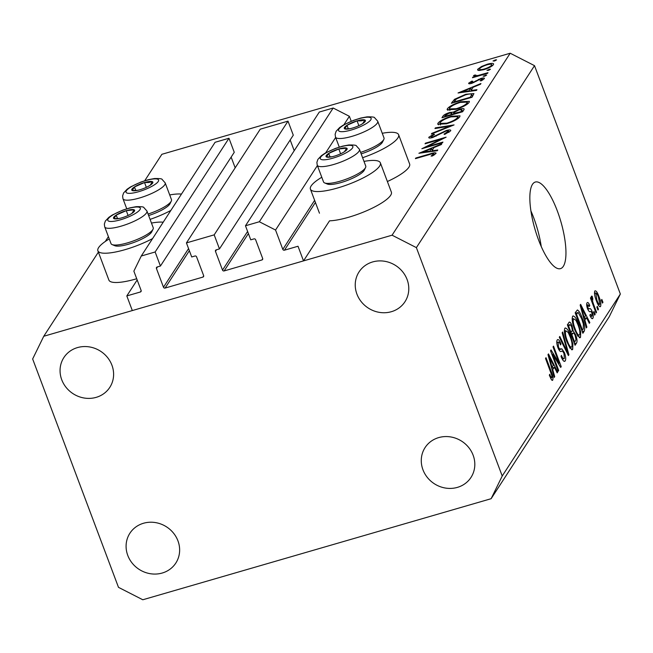 <?xml version="1.0" encoding="UTF-8"?>
<svg xmlns="http://www.w3.org/2000/svg" width="653" height="653" viewBox="0 0 653 653"><rect width="100%" height="100%" fill="white"/><g stroke="black" fill="none" stroke-linecap="round" stroke-linejoin="round"><path stroke-width="0.98" d="M219.465 248.907L293.287 135.187L288.006 121.132L214.184 234.86L219.465 248.907L216.216 249.854A1.29 1.192 33 0 0 215.474 251.364L222.518 270.105A1.29 1.192 33 0 0 224.142 270.93L261.926 259.967A1.29 1.192 33 0 0 262.661 258.457L255.617 239.716A1.29 1.192 33 0 0 254.001 238.892L250.752 239.831L245.471 225.775L259.347 221.751L275.55 230.036L282.814 249.364A1.29 1.192 33 0 0 284.439 250.189L298.013 246.246L303.514 260.89L329.528 220.828A37.36 8.922 159.4 0 0 348.612 217.261A37.36 8.922 159.4 0 0 391.367 192.121L380.364 162.842A37.36 8.922 159.4 0 1 337.609 187.982A37.36 8.922 159.4 0 1 310.42 189.133A37.36 8.922 159.4 0 1 321.782 177.265M343.894 124.764L349.379 116.307L351.232 121.238M275.55 230.036L317.391 165.584M325.643 152.884L335.65 137.465M259.347 221.751L333.169 108.023L349.379 116.307M245.471 225.775L319.301 112.055L333.169 108.023M290.177 139.971L294.209 150.696M288.006 121.132L260.261 129.18L186.431 242.908L214.184 234.86M303.514 260.89L132.314 310.567L126.813 295.923L140.387 291.989A1.29 1.192 33 0 0 141.13 290.471L133.865 271.15L141.268 256.009L155.145 251.985L160.426 266.04L157.177 266.979A1.29 1.192 33 0 0 156.442 268.497L163.479 287.238A1.29 1.192 33 0 0 165.103 288.063L202.887 277.101A1.29 1.192 33 0 0 203.63 275.582L196.586 256.849A1.29 1.192 33 0 0 194.961 256.017L191.713 256.964L186.431 242.908M231.146 157.104L235.178 167.829M160.426 266.04L234.256 152.312L228.974 138.256L155.145 251.985M141.268 256.009L215.098 142.289L228.974 138.256M126.813 295.923L137.179 279.957M109.255 238.933A37.36 8.922 -20.6 0 0 97.885 250.801L108.888 280.08A37.36 8.922 -20.6 0 0 136.077 278.929A37.36 8.922 -20.6 0 0 136.722 278.741M97.885 250.801A37.36 8.922 -20.6 0 0 125.074 249.65A37.36 8.922 -20.6 0 0 152.59 238.574M163.209 222.208A37.36 8.922 -20.6 0 0 151.463 223.065M363.99 161.397A37.36 8.922 159.4 0 1 380.364 162.842M538.505 239.814A45.098 13.484 73.8 0 0 560.462 268.644A45.098 13.484 73.8 0 0 557.295 210.862A45.098 13.484 73.8 0 0 535.329 182.032A45.098 13.484 73.8 0 0 538.505 239.814M541.255 246.565A45.098 13.484 73.8 0 0 533.681 217.718A45.098 13.484 73.8 0 0 530.93 210.96M422.956 469.768A27.377 25.296 -147 0 0 445.591 488.077A27.377 25.296 -147 0 0 471.009 477.4A27.377 25.296 -147 0 0 473.131 455.214A27.377 25.296 -147 0 0 450.497 436.906A27.377 25.296 -147 0 0 425.079 447.583A27.377 25.296 -147 0 0 422.956 469.768M127.776 555.425A27.377 25.296 -147 0 0 150.41 573.726A27.377 25.296 -147 0 0 175.828 563.049A27.377 25.296 -147 0 0 177.951 540.864A27.377 25.296 -147 0 0 155.316 522.563A27.377 25.296 -147 0 0 129.898 533.232A27.377 25.296 -147 0 0 127.776 555.425M61.741 379.752A27.377 25.296 -147 0 0 84.384 398.052A27.377 25.296 -147 0 0 109.794 387.376A27.377 25.296 -147 0 0 111.924 365.19A27.377 25.296 -147 0 0 89.281 346.89A27.377 25.296 -147 0 0 63.872 357.566A27.377 25.296 -147 0 0 61.741 379.752M356.922 294.103A27.377 25.296 -147 0 0 379.564 312.403A27.377 25.296 -147 0 0 404.974 301.727A27.377 25.296 -147 0 0 407.105 279.541A27.377 25.296 -147 0 0 384.462 261.241A27.377 25.296 -147 0 0 359.052 271.909A27.377 25.296 -147 0 0 356.922 294.103M502.222 475.996L491.121 498.704L609.241 316.738L620.35 294.03L534.513 65.659L416.385 247.626L502.222 475.996L620.35 294.03M491.121 498.704L142.803 599.764L118.487 587.341L32.65 358.97L43.759 336.262L98.383 252.115M426.711 146.794L442.93 142.085L442.514 142.738L421.846 148.729L441.306 139.097L425.038 143.815L425.462 143.162L446.121 137.171L426.711 146.794L426.882 147.268M448.823 132.404L448.497 131.531C448.946 130.731 448.089 130.6 445.909 131.131L432.588 137.554C429.641 138.322 428.417 138.191 428.923 137.171L433.674 134.232L434.563 134.445L430.996 136.632L432.923 136.934L446.366 130.469C449.737 129.612 451.15 129.759 450.611 130.918L444.669 134.428L444.016 134.118L448.595 131.09L449.044 132.265M450.758 130.331L450.611 130.918M428.792 137.685L428.923 137.171L429.233 138.003M430.996 136.632L431.241 137.889M454.072 124.919L431.364 134.069L431.813 133.375L449.664 126.241L434.947 128.551L435.404 127.857L454.072 124.919M459.736 116.871C457.655 119.352 453.239 121.67 446.489 123.809L437.73 124.233L437.975 123.229C440.032 120.723 444.481 118.389 451.329 116.234L459.998 115.818L459.736 116.871M469.132 102.39C467.05 104.88 462.642 107.198 455.884 109.337L447.134 109.761L447.37 108.757C449.427 106.243 453.884 103.909 460.724 101.754L469.393 101.337L469.132 102.39M476.486 90.408L458.047 92.971L480.943 83.535L480.477 84.245L473.164 87.233L471.033 90.514L476.943 89.698L476.486 90.408M496.476 59.945L494.362 61.047L493.031 60.941L496.517 59.782M144.721 180.734L161.879 154.296L510.197 53.236L534.513 65.659M105.296 241.471L108.406 236.68M43.759 336.262L392.069 235.194L510.197 53.236M387.384 181.518A37.36 8.922 -20.6 0 0 409.627 164.001L398.624 134.722A37.36 8.922 -20.6 0 0 382.25 133.277M483.849 69.667L478.967 70.491L477.776 69.202L481.563 66.475L487.407 64.19C492.084 62.957 494.084 63.121 493.407 64.671C491.921 66.459 488.738 68.124 483.849 69.667M477.58 69.985L477.776 69.202L478.225 70.41M493.611 63.88L493.407 64.671M490.387 69.316L488.273 70.418L486.942 70.312L490.427 69.153M475.237 75.438L477.808 75.544L487.987 72.687L487.562 73.332L472.462 77.715L475.106 76.417L473.458 75.854L474.347 75.136L475.719 75.03L475.188 75.626L475.629 76.793M486.591 75.16L484.485 76.262L483.155 76.156L486.632 74.997M470.584 82.596L473.662 82.115L480.935 78.417C483.579 77.723 484.697 77.813 484.297 78.703L481.269 80.809L480.151 80.784L482.42 79.274L480.592 79.046L471.825 83.323C469.442 83.968 468.413 83.91 468.732 83.135L471.76 81.16L472.764 81.225L470.584 82.596L470.846 83.576M484.412 78.254L484.297 78.703M482.706 80.033L482.485 79.005L482.845 79.944M465.809 94.252L473.931 93.583L472.021 97.273L451.362 103.264L454.545 99.289L465.809 94.252L465.989 94.734M463.899 109.786L462.626 111.745L441.967 117.744L442.881 116.332C443.526 115.05 445.73 113.793 449.493 112.545L453.345 112.104L459.532 109.182C463.238 108.235 464.699 108.439 463.899 109.786L464.112 109.002M437.33 150.712L418.9 153.275L441.787 143.848L441.33 144.558L434.016 147.545L431.886 150.827L437.788 150.002L437.33 150.712M434.155 154.998L433.829 154.124C433.616 153.504 432.057 153.684 429.152 154.671L415.406 158.655L415.822 158.01L429.78 153.961C434.041 152.565 436.09 152.427 435.918 153.545L432.408 155.985L431.062 156.059L433.886 153.879L434.278 154.916M436.057 153.031L435.918 153.545M552.585 354.171L558.715 370.48L558.225 371.239L550.528 350.743L551.042 349.943L559.164 363.223L553.026 346.89L553.515 346.131L561.221 366.627L560.698 367.435L552.585 354.171L551.891 354.367M563.947 361.272L565.204 360.905C564.119 362.154 562.731 360.66 561.033 356.407L561.425 355.387C562.617 358.293 563.588 359.313 564.347 358.44L563.98 353.469C562.935 351.314 562.062 350.62 561.351 351.404C560.38 352.04 559.254 350.808 557.964 347.723C556.683 344.009 556.429 341.437 557.221 340.009C558.184 338.825 559.433 340.123 560.96 343.911L560.576 344.923C559.564 342.433 558.756 341.584 558.135 342.376L558.47 347.021L559.409 348.865L561.882 348.882L564.445 352.653C565.808 356.66 566.061 359.403 565.204 360.905L564.633 361.395M562.315 359.248L564.347 358.44M557.221 340.009L557.752 339.552M556.772 342.556L558.503 342.058L556.78 342.768M558.805 349.624L560.927 348.996M562.682 332.01L568.91 354.783L568.404 355.559L559.295 337.226L559.801 336.45L567.735 352.816L562.176 332.785L562.682 332.01M571.514 349.714L572.697 349.363L570.102 348.286L566.984 341.992C564.641 335.977 563.906 331.43 564.796 328.337C566.469 327.439 568.412 329.994 570.616 336.009L572.901 344.107L572.697 349.363L572.175 349.812M564.796 328.337L565.302 327.912M579.325 337.683L580.509 337.34L577.913 336.254L574.795 329.961C572.444 323.953 571.718 319.399 572.608 316.305C574.281 315.407 576.215 317.962 578.427 323.978L580.713 332.075L580.509 337.34L579.986 337.781M572.608 316.305L573.114 315.881M584.974 320.37L586.867 327.12L586.353 327.904L580.15 305.098L580.631 304.363L589.83 322.549L589.324 323.333L586.614 317.84L584.353 320.55M601.854 299.417L602.956 302.339L602.466 303.09L601.364 300.168L601.854 299.417M599.74 306.657L600.58 306.412C599.356 307.049 597.952 305.147 596.369 300.715C594.671 296.429 594.14 293.181 594.777 290.977C595.977 290.324 597.364 292.169 598.932 296.519C600.67 300.862 601.217 304.159 600.58 306.412L600.205 306.73M597.34 306.371L598.434 309.293L597.952 310.044L596.85 307.122L597.34 306.371M593.642 304.486L596.548 312.207L596.058 312.958L590.451 298.054L590.941 297.303L591.838 299.686L591.422 296.152L592.181 296.242L592.793 298.65L592.581 301.302L593.642 304.486L592.948 304.682M591.422 296.152L592.181 296.242L591.316 296.486M592.793 298.65L591.7 299.09M594.042 311.44L595.144 314.371L594.654 315.121L593.553 312.199L594.042 311.44M591.928 318.566L592.867 318.297C592.124 319.195 591.136 318.199 589.904 315.301L590.288 314.281L592.1 316.117L591.863 312.828L591.243 311.644L590.475 311.53C589.659 312.216 588.688 311.31 587.561 308.804C586.574 305.914 586.402 303.939 587.047 302.886C587.716 301.931 588.622 302.78 589.757 305.433L589.373 306.453L587.863 304.992L587.937 307.759L588.557 308.755L589.422 308.771C590.214 308.118 591.145 309.098 592.214 311.71C593.324 314.885 593.544 317.08 592.867 318.297L592.426 318.672M590.565 316.713L592.1 316.117M587.047 302.886L587.471 302.519M586.68 305.188L588.108 304.78L586.696 305.326M582.158 318.019C584.525 323.953 585.227 328.328 584.264 331.128L582.876 333.267L575.171 312.771L577.391 309.955C579.007 310.852 580.59 313.538 582.158 318.019L581.464 318.215M568.82 322.558C569.62 321.358 570.698 322.419 572.044 325.725L573.138 330.826L575.677 334.858C577.13 338.899 577.407 341.633 576.517 343.07L575.064 345.29L567.367 324.802L569.392 322.043M552.822 369.9L554.707 376.659L554.201 377.434L547.998 354.628L548.471 353.902L557.678 372.079L557.172 372.863L554.462 367.37L552.201 370.08M551.997 380.307L552.748 380.087L551.475 379.777L549.336 375.263L549.728 374.242C550.495 376.552 551.214 377.695 551.875 377.663L551.777 375.361L545.524 358.448L546.006 357.697L551.238 371.606C552.789 375.336 553.295 378.16 552.748 380.087L552.397 380.389M550.536 378.128L551.875 377.663M392.069 235.194L416.385 247.626M602.254 302.543L602.956 302.339M598.23 296.723L598.932 296.519M594.45 293.328L595.781 292.944L596.85 299.956C597.928 303.057 598.907 304.494 599.797 304.265L598.499 297.417C597.43 294.323 596.45 292.895 595.569 293.124L594.467 293.442M596.165 300.16L596.85 299.956M598.205 304.845L599.797 304.265M597.74 309.498L598.434 309.293M595.854 312.412L596.548 312.207M591.145 299.882L591.838 299.686M591.765 301.539L592.581 301.302M594.45 314.575L595.144 314.371M588.998 305.653L589.757 305.433M587.259 307.955L587.937 307.759M587.643 309.024L588.557 308.755M591.455 311.93L592.214 311.71M586.198 327.316L586.867 327.12M589.055 322.778L589.83 322.549M583.839 318.648L586.614 317.84M582.435 311.081L584.231 317.725L585.553 315.693L581.194 306.869L582.435 311.081L581.831 311.261M583.635 317.905L584.231 317.725M580.672 307.016L581.194 306.869M582.288 331.7L584.264 331.128M575.864 314.615L576.566 314.411L582.468 330.116L583.3 328.826L583.349 324.035L581.66 318.737L578.207 312.526L575.375 313.301M581.774 330.32L582.468 330.116M575.522 313.685L577.391 313.138L576.566 314.411M578.207 312.526L577.391 313.138M577.725 324.182L578.427 323.978M579.913 332.304L580.713 332.075M572.126 318.901L573.514 318.697C572.844 321.113 573.44 324.631 575.293 329.243C576.925 333.699 578.362 335.601 579.603 334.948C580.256 332.589 579.684 329.169 577.913 324.663L575.97 320.345L573.514 318.697L572.134 319.097M574.607 329.439L575.293 329.243M577.562 335.74L579.603 334.948M571.326 325.929L572.044 325.725M571.963 331.169L573.138 330.826M574.966 335.062L575.677 334.858M568.755 326.443L571.057 332.565L572.322 330.304L571.685 326.81L570.175 324.574L568.061 326.647M570.363 332.769L571.057 332.565M571.955 334.956L574.656 342.148L576.003 339.666L575.195 335.626C574.175 333.144 573.399 332.459 572.852 333.577L571.261 335.16M573.963 342.352L574.656 342.148M570.755 333.822L573.407 333.054L570.877 334.148M569.914 336.213L570.616 336.009M572.101 344.335L572.901 344.107M564.314 330.924L565.702 330.728C565.041 333.144 565.637 336.654 567.49 341.274C569.114 345.731 570.551 347.633 571.791 346.98C572.444 344.621 571.881 341.201 570.102 336.695L568.159 332.377L565.702 330.728L564.323 331.128M566.796 341.47L567.49 341.274M569.751 347.771L571.791 346.98M568.134 355.003L568.91 354.783M567.13 352.987L567.735 352.816M560.233 344.123L560.96 343.911M557.784 347.225L558.47 347.021M558.552 349.11L559.409 348.865M558.878 349.747L561.882 348.882M563.735 352.865L564.445 352.653M558.021 370.684L558.715 370.48M558.274 363.476L559.164 363.223M560.356 366.88L561.221 366.627M554.038 376.846L554.707 376.659M556.895 372.308L557.678 372.079M551.679 368.178L554.462 367.37M550.275 360.611L552.079 367.264L553.401 365.223L549.042 356.399L550.275 360.611L549.671 360.791M551.483 367.435L552.079 367.264M548.52 356.546L549.042 356.399M550.544 371.81L551.238 371.606M362.611 157.716A37.36 8.922 -20.6 0 0 398.624 134.722M169.715 194.945A37.36 8.922 159.4 0 1 181.469 194.088M170.849 210.446A37.36 8.922 159.4 0 1 150.084 219.384M495.439 60.639L495.145 59.839M481.767 66.998L481.563 66.475M487.587 64.671L487.407 64.19M491.88 66.1L491.546 65.21C492.076 64.027 490.558 63.904 486.999 64.835C483.277 66.01 480.82 67.292 479.629 68.671L479.955 70.467M484.461 69.479L484.281 69.014C487.995 67.839 490.419 66.573 491.546 65.21L491.685 64.614L492.166 65.896M479.629 68.671C479.163 69.838 480.714 69.953 484.281 69.014M489.358 70.01L489.056 69.21M473.066 77.544L472.886 77.062M475.286 76.899L475.106 76.417M474.837 76.442L474.347 75.136M478.012 76.107L477.808 75.544M485.563 75.854L485.261 75.054M471.939 81.641L471.76 81.16M472.348 83.16L472.168 82.694M473.841 82.613L473.662 82.115M475.939 81.535L475.702 80.907M478.633 79.854L478.445 79.34M481.122 78.907L480.935 78.417M471.262 91.134L471.033 90.514M470.821 88.196L462.104 91.763L469.14 90.783L470.821 88.196L471.45 89.869M462.332 92.375L462.104 91.763M469.376 91.396L469.14 90.783M454.978 100.448L454.545 99.289M453.9 101.999L470.323 97.24L471.686 94.489C471.115 93.714 469.009 93.852 465.385 94.905L456.259 99.101L453.9 101.999L454.08 102.48M470.503 97.713L470.323 97.24M472.47 96.587L471.686 94.489M447.974 110.365L447.37 108.757M460.904 102.235L460.724 101.754M460.292 102.407C454.782 104.17 451.19 106.072 449.509 108.112L449.305 108.937L456.292 108.692C461.777 106.937 465.344 105.051 466.993 103.035L467.205 102.113L460.292 102.407M467.393 104.096L466.993 103.035M456.471 109.157L456.292 108.692M449.68 113.034L449.493 112.545M453.753 113.173L453.345 112.104M459.72 109.671L459.532 109.182M445.077 115.597L444.505 116.479L451.133 114.553L451.794 113.116L449.109 113.181L445.077 115.597M444.685 116.952L444.505 116.479M451.713 114.912L451.411 114.12M451.305 115.026L451.133 114.553M453.525 113.508L460.928 111.712L461.908 109.761L459.116 109.826L454.651 112.087L453.525 113.508M453.427 114.414L453.247 113.94M461.965 111.941L461.532 110.79M461.108 112.185L460.928 111.712M438.579 124.837L437.975 123.229M451.509 116.707L451.329 116.234M450.897 116.879C445.387 118.642 441.787 120.544 440.114 122.584L439.91 123.409L446.897 123.164C452.382 121.409 455.949 119.523 457.598 117.507L457.81 116.585L450.897 116.879M457.998 118.568L457.598 117.507M447.076 123.629L446.897 123.164M431.984 133.824L431.813 133.375M449.835 126.682L449.664 126.241M435.624 128.445L435.404 127.857M433.878 134.779L433.674 134.232M433.094 137.399L432.923 136.934M436.09 136.191L435.902 135.685M438.808 134.689L438.587 134.11M446.546 130.967L446.366 130.469M441.477 139.546L441.306 139.097M425.642 143.636L425.462 143.162M432.115 151.439L431.886 150.827M431.674 148.5L422.948 152.067L429.992 151.088L431.674 148.5L432.302 150.182M423.177 152.68L422.948 152.067M430.221 151.7L429.992 151.088M416.002 158.483L415.822 158.01M433.486 155.39L433.217 154.688M343.682 147.945A11.272 2.694 -20.6 0 0 338.801 148.99A11.272 2.694 -20.6 0 0 328.72 153.414A11.272 2.694 -20.6 0 0 326.508 156.989A11.272 2.694 -20.6 0 0 332.026 156.753A11.272 2.694 -20.6 0 0 334.369 156.149A11.272 2.694 -20.6 0 0 342.776 152.712A11.272 2.694 -20.6 0 0 344.449 151.716A11.272 2.694 -20.6 0 0 346.67 148.141A11.272 2.694 -20.6 0 0 343.682 147.945M342.499 152.859L344.449 151.716L346.67 148.141L338.801 148.99L328.72 153.414L326.508 156.989L331.887 156.769M365.566 167.552L364.284 170.164A20.357 4.857 159.4 0 1 351.747 178.628A20.357 4.857 159.4 0 1 332.573 184.334A20.357 4.857 159.4 0 1 327.341 184.048L324.647 182.93A22.545 5.379 -20.6 0 0 330.442 183.24A22.545 5.379 -20.6 0 0 351.689 176.922A22.545 5.379 -20.6 0 0 365.566 167.552A22.545 5.379 -20.6 0 0 365.745 166.066L359.452 149.317A22.545 5.379 159.4 0 1 347.812 159.046A22.545 5.379 159.4 0 1 324.149 166.499A22.545 5.379 159.4 0 1 317.244 165.185L316.876 162.409L317.872 159.414L321.366 155.683L324.892 153.316L335.185 148.5L342.539 146.174L348.751 144.999C353.853 144.893 356.399 145.195 356.399 145.913L359.452 149.317M317.244 165.185L323.537 181.934A22.545 5.379 -20.6 0 0 324.647 182.93M330.075 157.006L328.72 153.414M340.613 153.798L338.801 148.99M131.155 209.613A11.272 2.694 -20.6 0 0 126.274 210.658A11.272 2.694 -20.6 0 0 116.193 215.082A11.272 2.694 -20.6 0 0 113.973 218.657A11.272 2.694 -20.6 0 0 119.499 218.42A11.272 2.694 -20.6 0 0 121.842 217.816A11.272 2.694 -20.6 0 0 130.249 214.38A11.272 2.694 -20.6 0 0 131.922 213.384A11.272 2.694 -20.6 0 0 134.134 209.809A11.272 2.694 -20.6 0 0 131.155 209.613M129.971 214.527L131.922 213.384L134.134 209.809L126.274 210.658L116.193 215.082L113.973 218.657L119.352 218.437M153.039 229.219L151.749 231.831A20.357 4.857 159.4 0 1 139.22 240.296A20.357 4.857 159.4 0 1 120.038 246.001A20.357 4.857 159.4 0 1 114.814 245.716L112.12 244.597A22.545 5.379 -20.6 0 0 117.915 244.908A22.545 5.379 -20.6 0 0 139.154 238.59A22.545 5.379 -20.6 0 0 153.039 229.219A22.545 5.379 -20.6 0 0 153.218 227.734L146.925 210.984A22.545 5.379 159.4 0 1 135.285 220.714A22.545 5.379 159.4 0 1 111.622 228.166A22.545 5.379 159.4 0 1 104.709 226.852L104.341 224.077L105.337 221.081L108.839 217.351L112.357 214.984L122.658 210.168L130.012 207.842L136.216 206.666C141.317 206.56 143.864 206.862 143.864 207.581L146.925 210.984M104.709 226.852L111.01 243.602A22.545 5.379 -20.6 0 0 112.12 244.597M117.54 218.673L116.193 215.082M128.078 215.466L126.274 210.658M149.415 181.493A11.272 2.694 -20.6 0 0 144.525 182.53A11.272 2.694 -20.6 0 0 134.445 186.962A11.272 2.694 -20.6 0 0 132.233 190.537A11.272 2.694 -20.6 0 0 137.75 190.301A11.272 2.694 -20.6 0 0 140.093 189.688A11.272 2.694 -20.6 0 0 148.5 186.26A11.272 2.694 -20.6 0 0 150.174 185.264A11.272 2.694 -20.6 0 0 152.394 181.689A11.272 2.694 -20.6 0 0 149.415 181.493M148.223 186.407L150.174 185.264L152.394 181.689L148.606 182.505L144.525 182.53L134.445 186.962L132.233 190.537L137.612 190.317M148.076 214.045A22.545 5.379 -20.6 0 0 171.29 201.091A22.545 5.379 -20.6 0 0 171.47 199.614L165.176 182.864A22.545 5.379 159.4 0 1 153.537 192.594A22.545 5.379 159.4 0 1 129.874 200.038A22.545 5.379 159.4 0 1 122.968 198.732L122.601 195.949L123.597 192.962L127.09 189.231L130.616 186.864L140.909 182.04L148.264 179.714L154.475 178.538C159.577 178.432 162.124 178.742 162.124 179.461L165.176 182.864M171.29 201.091L170.009 203.712A20.357 4.857 159.4 0 1 148.631 215.539M135.8 190.554L134.445 186.962M146.337 187.346L144.525 182.53M361.942 119.826A11.272 2.694 -20.6 0 0 357.06 120.862A11.272 2.694 -20.6 0 0 346.98 125.294A11.272 2.694 -20.6 0 0 344.76 128.87A11.272 2.694 -20.6 0 0 350.286 128.633A11.272 2.694 -20.6 0 0 352.628 128.021A11.272 2.694 -20.6 0 0 361.036 124.592A11.272 2.694 -20.6 0 0 362.709 123.597A11.272 2.694 -20.6 0 0 364.921 120.021A11.272 2.694 -20.6 0 0 361.942 119.826M360.758 124.739L362.709 123.597L364.921 120.021L361.142 120.838L357.06 120.862L346.98 125.294L344.76 128.87L350.139 128.649M360.603 152.378A22.545 5.379 -20.6 0 0 383.825 139.424A22.545 5.379 -20.6 0 0 384.005 137.946L377.712 121.197A22.545 5.379 159.4 0 1 366.072 130.927A22.545 5.379 159.4 0 1 342.409 138.371A22.545 5.379 159.4 0 1 335.495 137.065L335.128 134.281L336.124 131.294L339.625 127.564L343.143 125.196L353.444 120.372L360.799 118.046L367.002 116.871C372.104 116.765 374.651 117.075 374.651 117.793L377.712 121.197M383.825 139.424L382.536 142.044A20.357 4.857 159.4 0 1 361.166 153.871M348.327 128.886L346.98 125.294M358.864 125.678L357.06 120.862M284.439 250.189L315.423 202.454M282.814 249.364L314.632 200.349M261.926 259.967L262.735 258.727M224.142 270.93L248.401 233.562M222.518 270.105L247.609 231.456M215.474 251.364L216.51 249.764M202.887 277.101L203.695 275.852M165.103 288.063L189.362 250.695M163.479 287.238L188.57 248.589M156.442 268.497L157.479 266.897M140.387 291.989L141.195 290.74M587.741 309.253L589.422 308.771M574.452 343.666L576.517 343.07M567.718 325.741L569.555 325.21M565.678 350.065L566.331 349.877M483.089 74.63L482.91 74.156M452.709 102.872L452.309 101.803M471.27 97.493L470.87 96.407M443.273 117.36L442.881 116.332M429.96 154.434L429.78 153.961M347.543 145.431A17.394 4.155 -20.6 0 0 324.451 153.871A17.394 4.155 -20.6 0 0 325.635 159.699A17.394 4.155 -20.6 0 0 348.718 151.259A17.394 4.155 -20.6 0 0 347.543 145.431M135.008 207.107A17.394 4.155 -20.6 0 0 111.924 215.539A17.394 4.155 -20.6 0 0 113.1 221.367A17.394 4.155 -20.6 0 0 136.191 212.927A17.394 4.155 -20.6 0 0 135.008 207.107M153.267 178.979A17.394 4.155 -20.6 0 0 130.176 187.419A17.394 4.155 -20.6 0 0 131.359 193.247A17.394 4.155 -20.6 0 0 154.443 184.807A17.394 4.155 -20.6 0 0 153.267 178.979M365.794 117.311A17.394 4.155 -20.6 0 0 342.711 125.751A17.394 4.155 -20.6 0 0 343.886 131.579A17.394 4.155 -20.6 0 0 366.978 123.139A17.394 4.155 -20.6 0 0 365.794 117.311M592.646 298.674L591.667 298.952M570.175 324.574L567.563 325.333M319.464 213.204L310.42 189.133M467.205 102.113L467.826 103.762M449.305 108.937L449.893 110.496M451.794 113.116L452.39 114.716M461.908 109.761L462.642 111.72M457.81 116.585L458.43 118.234M439.91 123.409L440.497 124.976M126.739 208.764L122.968 198.732M339.274 147.096L335.495 137.065"/></g></svg>
